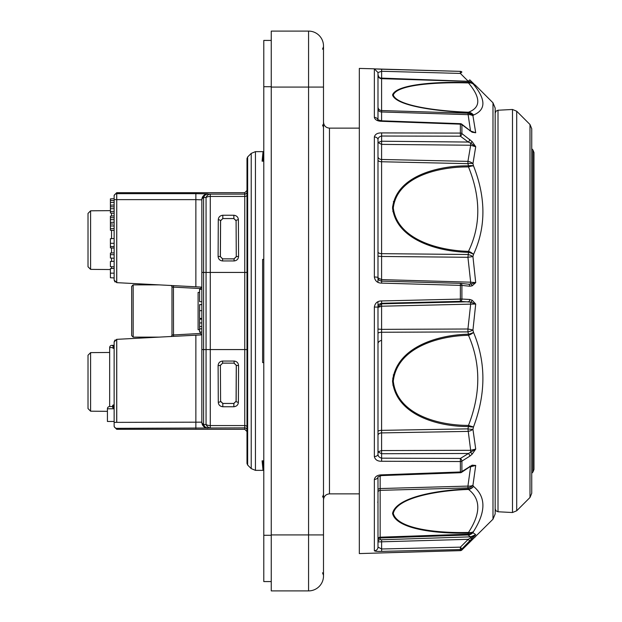 <?xml version="1.0" encoding="UTF-8"?>
<svg xmlns="http://www.w3.org/2000/svg" width="622" height="622" viewBox="0 0 622 622"><rect width="100%" height="100%" fill="white"/><g stroke="black" fill="none" stroke-linecap="round" stroke-linejoin="round"><path stroke-width="0.93" d="M533.987 152.553L533.987 469.462L532.891 472.098L532.891 149.902L533.987 152.538M531.748 128.738L531.748 493.262L529.998 497.483L529.998 124.517L531.748 128.738M393.454 378.176L392.707 378.176L393.454 378.176M495.174 108.088L495.174 513.912L492.989 519.191L492.989 102.809L495.174 108.088M375.214 68.933L381.62 69.213L381.62 78.1L468.257 81.288L469.781 79.88L473.902 83.908M475.713 85.634L472.945 83.558A7.464 7.34 -63.2 0 0 471.033 82.158L475.262 85.082L492.989 102.809M381.62 78.31L467.931 81.358A7.464 7.464 0 0 1 471.033 82.158L471.033 82.158A7.464 7.34 -63.2 0 0 467.931 81.381L381.589 78.675L381.589 110.545L467.931 113.227L468.49 112.496C438.183 111.447 396.074 106.113 392.544 94.972C396.175 84.063 437.966 81.536 468.49 82.493L468.49 82.944C438.487 82.034 397.1 84.304 393.291 95.026C396.991 106.02 438.689 111.175 468.49 112.224C480.876 107.497 480.876 97.74 468.49 82.944A7.464 6.166 140.7 0 1 473.505 84.335A7.464 6.904 144.5 0 0 468.49 82.493L467.931 81.723A7.464 6.889 143.2 0 1 472.945 83.558L473.505 84.335C486.023 99.574 486.023 109.814 473.505 115.047L472.945 115.809L475.713 132.758L472.152 132.237L461.905 124.68L461.905 133.575L472.152 141.622L475.713 146.738L472.945 163.633L473.505 165.856C486.039 197.819 486.039 227.333 473.505 254.406L472.945 256.622L475.713 282.606L472.152 285.84L469.781 286.237L461.905 285.412L461.905 299.058L469.781 299.47L472.152 300.239L475.713 304.057L472.945 330.033L473.505 332.397C486.023 362.191 486.023 393.703 473.505 426.917L472.945 429.289L475.713 449.084L472.152 454.177L469.781 456.175A2.239 1.228 -122.2 0 0 468.257 453.477L381.589 453.718L381.589 450.561L381.62 461.252C377.523 461.337 375.105 459.767 374.358 456.532A3.732 2.239 0 0 0 377.989 454.285C378.052 456.237 379.264 457.528 381.62 458.165L460.373 458.437L460.373 461.54L381.62 461.252M469.781 456.175L461.905 461.127L461.905 471.538L472.152 465.163L475.713 465.443L472.945 485.284L473.505 486.404C486.039 496.753 486.039 511.789 473.505 531.53L472.945 532.665L475.713 534.671L461.905 548.907L461.905 549.98L492.989 519.191M374.841 68.902L460.373 71.367A2.239 2.239 180 0 1 461.897 72.012M469.781 79.88L472.129 82.197A2.239 0.941 -45.8 0 1 472.152 82.221M468.257 81.288L460.373 73.427L461.897 72.02A2.239 2.239 0 0 0 460.381 71.359L460.373 73.427L381.62 71.273L377.989 72.541L377.989 119.914M471.157 82.221A2.239 0.941 -45.8 0 1 472.129 82.197L473.91 83.916M468.49 112.224A7.464 6.904 69.5 0 1 473.505 115.047A7.464 6.943 36.8 0 0 468.49 112.496L468.49 112.224M470.512 130.931L467.931 113.227A7.464 6.928 38.2 0 1 472.945 115.809A7.464 5.567 -14.3 0 0 467.931 114.65L381.589 111.968L381.589 120.816M470.667 131.024L475.713 132.758L471.414 131.405A2.239 1.594 112.2 0 1 472.152 132.237M461.695 124.143A2.239 2.239 0 0 0 460.397 123.677L460.373 124.167A2.239 1.742 0 0 1 461.905 124.68A2.239 0.995 127.9 0 0 461.695 124.143L469.571 130.262A2.239 0.995 127.9 0 1 469.781 130.799M374.358 277.015L374.358 136.98C375.105 134.173 377.523 132.82 381.62 132.921L460.373 133.085A2.239 1.664 0 0 1 461.905 133.575A2.239 1.057 -53.4 0 1 460.373 136.202L381.62 136.024C379.264 136.646 378.052 137.859 377.989 139.662L377.989 277.544C378.052 279.465 379.264 280.662 381.62 281.136L381.62 283.111C377.523 283.103 375.105 281.066 374.358 277.015A3.732 0.521 0 0 1 377.989 277.544C377.694 279.286 378.907 280.483 381.628 281.128L460.381 283.344A2.239 1.578 96 0 1 460.552 283.352A2.239 1.578 96 0 1 461.905 285.412L381.62 283.111M381.62 132.921L381.62 141.225L468.257 142.049A2.239 1.057 -53.4 0 0 469.781 139.421M377.989 120.396L377.748 119.758L381.644 120.816L381.62 121.298L460.373 124.167L460.373 136.202L468.257 142.049L470.66 143.161L472.152 141.622M470.66 143.161L475.713 146.738L470.667 145.229L470.66 143.161M377.989 277.84L381.589 279.612L470.667 282.186L467.931 257.298L468.49 252.33C438.113 251.708 396.331 239.843 392.544 207.935C396.097 176.166 437.95 165.506 468.49 165.833L468.49 166.921C438.471 166.665 397.023 176.679 393.291 207.966C397.24 239.384 438.619 250.658 468.49 251.335C480.892 225.654 480.892 197.516 468.49 166.921A7.464 2.06 158.2 0 1 473.505 165.856A7.464 3.258 165.8 0 0 468.49 165.833L467.931 163.656A7.464 3.242 165.2 0 1 472.945 163.633A7.464 5.629 -165.5 0 0 467.931 161.37L470.667 145.229L381.605 144.382L381.589 141.225L377.989 142.516L381.589 144.382L381.589 159.465L467.931 161.37L467.931 163.656L381.589 161.751L381.589 253.659L467.931 254.491A7.464 3.351 14.9 0 1 472.945 256.622A7.464 0.536 -9.5 0 0 467.931 257.298L381.589 256.458L381.589 281.128M468.49 251.335A7.464 4.175 25.5 0 1 473.505 254.406A7.464 3.359 14.3 0 0 468.49 252.33L468.49 251.335M381.628 281.128L460.381 283.344A2.239 2.239 0 0 1 460.552 283.352L468.428 284.176A2.239 1.578 96 0 0 468.257 284.168L470.66 284.013L470.667 282.186L475.713 282.606L470.66 284.013A2.239 1.547 64.2 0 1 472.152 285.84M468.591 284.184L468.428 284.176A2.239 1.578 96 0 1 469.781 286.237M374.358 456.532L374.358 307.05C375.105 302.968 377.523 300.931 381.62 300.947L461.905 299.058A2.239 1.578 -87 0 1 460.373 301.367L381.62 303.272C379.264 303.8 378.052 305.075 377.989 307.113L377.989 454.285M381.62 300.947L381.62 303.808L468.257 301.779A2.239 1.578 -87 0 0 469.781 299.47M460.381 283.344L460.373 301.367L470.66 302.137A2.239 1.415 -57.3 0 0 472.152 300.239M470.66 302.137L475.713 304.057L470.667 304.135L470.66 302.137M381.589 303.808L381.589 329.365L467.931 329.007L467.931 331.899L381.589 332.257L381.589 430.362L467.931 428.861L468.49 426.536C438.183 426.746 396.074 415.076 392.544 381.185C396.175 347.208 437.966 334.714 468.49 334.208L468.49 335.289C438.487 335.849 397.1 347.706 393.291 381.162C396.991 414.54 438.689 425.526 468.49 425.394C480.876 393.633 480.876 363.598 468.49 335.289A7.464 3.25 156.7 0 0 473.505 332.397A7.464 2.301 166.6 0 1 468.49 334.208L467.931 331.899A7.464 2.301 166 0 0 472.945 330.033A7.464 0.622 -170.5 0 0 467.931 329.007L470.667 304.135L381.605 306.211L381.589 303.808L377.989 307.408L377.989 301.779M468.49 425.394A7.464 0.995 21.1 0 0 473.505 426.917A7.464 2.193 13.3 0 1 468.49 426.536L468.49 425.394M467.931 428.861A7.464 2.185 13.9 0 0 472.945 429.289A7.464 4.813 -12.5 0 1 467.931 431.396L381.589 432.904L381.589 450.561L470.667 450.312L467.931 428.861M472.152 454.177A2.239 0.599 -137.5 0 0 470.66 452.482L470.667 450.312L475.713 449.084L460.373 458.437A2.239 1.228 -122.2 0 1 461.905 461.127A2.239 1.407 180 0 1 460.373 461.54L460.397 472.72A2.239 2.239 0 0 0 461.563 472.339L469.439 467.068L475.713 465.443L469.377 467.106M461.563 472.339A2.239 1.174 56.2 0 0 461.905 471.538A2.239 1.501 180 0 1 460.373 471.981L381.62 474.858L381.644 475.581L460.397 472.72M469.781 466.267A2.239 1.174 56.2 0 1 469.439 467.068M472.152 465.163A2.239 1.664 76.9 0 1 471.072 466.275M380.151 475.768L380.151 488.55L467.931 486.093L467.931 487.897L380.151 490.354L380.151 537.19L467.931 534.181L468.49 533.062C438.113 533.933 396.331 529.524 392.544 513.414C396.097 497.087 437.95 490.019 468.49 488.985L467.931 487.897A7.464 6.5 152.1 0 0 472.945 485.284A7.464 4.751 -167.7 0 1 467.931 486.093L470.652 466.414M468.49 532.448A7.464 5.582 32.5 0 0 473.505 531.53A7.464 6.461 26.1 0 1 468.49 533.062L468.49 532.448C480.892 513.383 480.892 499.046 468.49 489.436C438.471 490.478 397.023 497.266 393.291 513.36C397.24 529.205 438.619 533.272 468.49 532.448M473.505 486.404A7.464 6.663 127.8 0 1 468.49 489.436L468.49 488.985A7.464 6.515 153.2 0 0 473.505 486.404M472.152 538.644A2.239 0.708 -136.7 0 1 470.66 538.069L470.667 536.84L467.931 534.974A7.464 7.34 -66.5 0 0 472.945 532.665A7.464 6.445 27.2 0 1 467.931 534.181L467.931 534.974L380.151 537.983L380.151 539.686L381.605 539.756L381.62 551.38C377.523 551.512 375.105 551.317 374.358 550.789L374.358 479.438C375.105 476.468 377.523 474.944 381.62 474.858M381.605 539.756L470.667 536.84L475.713 534.671L468.257 539.321L469.781 541.07M374.358 479.438A3.732 2.597 180 0 0 377.989 476.841L377.989 547.096L381.62 548.985L460.373 547.158L461.905 548.907A2.239 2.224 0 0 1 460.373 549.56L381.62 551.38M381.62 121.298C377.523 121.204 375.105 119.906 374.358 117.41L374.358 68.817L359.329 68.42L359.329 553.58L460.373 550.633A2.239 2.239 -0 0 0 461.905 549.98L461.897 549.988M472.098 539.826A2.239 0.941 -134.2 0 0 472.129 539.803L461.897 549.98A2.239 2.239 0 0 1 460.381 550.641L460.373 547.158L468.257 539.321L377.989 541.918A2.239 2.231 180 0 1 380.151 539.686M475.713 536.366L472.129 539.803A2.239 0.941 -134.2 0 0 472.152 539.779M460.373 71.367L381.628 69.213M381.589 141.225L381.605 144.382M374.358 136.98A3.732 2.682 0 0 1 377.989 139.662L377.989 147.593M374.358 117.41A3.732 2.986 0 0 1 377.935 119.883M377.989 145.159L377.989 139.662M377.989 81.536L377.989 74.904M377.989 282.264L377.989 190.487M377.989 482.338L377.989 479.484M381.589 450.561L377.989 451.852L377.989 435.322A3.732 2.426 180 0 1 381.589 432.904L381.589 430.362A3.732 1.151 180 0 0 377.989 431.512L377.989 333.408A3.732 1.151 180 0 1 381.589 332.257L381.589 329.365L377.989 329.077M374.358 550.789A3.732 3.693 180 0 0 377.989 547.096L377.989 539.188A2.239 1.998 180 0 1 380.151 537.19L380.151 537.983A2.239 2.231 180 0 0 377.989 540.215M374.358 553.152A3.732 3.732 -0 0 0 374.957 553.09M460.381 550.641L374.973 553.082M374.358 307.05L377.989 307.113L377.989 314.592M381.589 78.1L380.034 77.906M377.989 76.319L377.989 72.58M377.989 120.707L377.989 109.13A3.732 2.838 180 0 0 381.589 111.968L381.589 110.545A3.732 3.553 180 0 1 377.989 107M381.558 281.128L381.605 279.612M381.605 306.211L377.989 307.408M377.989 451.852L381.589 453.718M377.989 547.096L377.989 541.918M381.589 78.675L381.589 78.675A3.732 3.553 180 0 1 377.989 75.122L377.989 74.609M377.989 492.344L377.989 490.004A2.239 1.454 180 0 1 380.151 488.55L380.151 490.354A2.239 1.998 180 0 0 377.989 492.344M512.481 512.528L512.481 109.472L516.703 111.221L516.703 510.779L512.481 512.528L498.004 511.766L496.006 510.856L495.174 508.788M308.574 590.9L271.254 590.9L271.254 31.1L308.574 31.1A14.928 14.928 0 0 1 323.502 46.028L323.502 575.972A14.928 14.928 0 0 1 308.574 590.9A14.928 14.928 0 0 0 323.502 575.972A14.928 14.928 0 0 1 308.574 590.9L308.574 534.92L323.502 534.92M271.254 40.43L263.79 40.43L263.79 581.57L271.254 581.57M263.79 362.595L262.616 362.595L262.616 259.405L263.79 259.405M262.616 259.405L262.616 362.595M262.095 460.824L263.044 461.773L263.044 470.356L262.095 460.824L263.79 460.824M263.79 160.227L263.044 160.227L263.044 151.644L262.095 161.176L263.79 161.176M263.79 461.773L263.044 461.773M263.044 160.227L262.095 161.176M247.649 465.038L246.996 463.46L246.996 158.54L247.649 156.962L247.649 465.038L251.218 468.607L251.218 153.393L255.44 151.644L255.44 470.356L263.044 470.356M246.996 202.236L246.996 191.988M246.996 190.456L244.757 192.696L116.749 192.696L116.703 282.652L201.839 287.115L195.868 286.804L195.868 199.631L116.749 199.631L116.749 282.652M244.757 429.304L244.757 427.874L116.757 428.34L116.749 429.304L244.757 429.304L246.996 431.544M220.585 220.771L222.808 218.516L222.808 215.243C219.97 215.624 218.462 217.125 218.291 219.768L218.104 256.373C218.345 259.125 219.83 260.649 222.575 260.945L222.575 258.915L220.398 256.614L222.637 258.853L234.035 258.853L236.274 256.614L236.088 220.771L233.825 218.555L222.847 218.555L220.585 220.771L220.398 256.614M238.382 219.768C238.203 217.125 236.694 215.616 233.864 215.243L233.864 218.516L236.142 220.717A2.239 0.949 -0.5 0 1 238.382 219.768L238.568 256.373L236.329 256.668L234.035 258.853M222.637 258.853L234.097 258.915L234.097 260.945C236.842 260.641 238.335 259.117 238.568 256.373M236.088 401.229L233.864 403.484L233.864 406.757C236.702 406.376 238.21 404.875 238.382 402.232L238.568 365.627C238.327 362.875 236.842 361.351 234.097 361.055L234.097 363.085L236.274 365.386L234.035 363.147L222.637 363.147L220.398 365.386L220.585 401.229L222.847 403.445L233.825 403.445L236.088 401.229L236.274 365.386M218.291 402.232C218.47 404.875 219.978 406.384 222.808 406.757L222.808 403.484L220.53 401.283A2.239 0.949 179.5 0 1 218.291 402.232L218.104 365.627L220.343 365.332L222.637 363.147M234.035 363.147L222.575 363.085L222.575 361.055C219.83 361.359 218.338 362.883 218.104 365.627M116.703 282.652L114.137 280.04L114.137 195.308L116.703 192.696L116.703 199.631L114.137 199.631M114.137 196.84L114.137 243.319M114.977 340.04L114.137 341.96L114.137 425.728A2.612 2.612 180 0 0 116.703 428.34L116.749 429.304M114.137 417.673L114.137 425.728M114.137 341.96L116.609 339.348L201.839 334.885L195.868 335.196L201.839 334.885L200.37 333.47L200.37 332.008M195.868 193.66L207.81 193.87A5.971 5.971 180 0 0 201.839 199.841L201.839 272.428L201.839 199.841L195.868 199.631L195.868 193.66L116.703 193.66A2.612 2.612 0 0 0 114.137 196.272M246.996 195.059A2.239 1.376 0 0 1 244.757 196.435L210.283 196.435A5.971 3.662 180 0 0 206.061 197.508A5.971 4.712 -88.7 0 1 210.283 194.126L244.757 194.126L244.757 192.696M246.996 430.113A2.239 2.239 180 0 0 244.757 427.874L244.757 349.572L210.283 349.572L210.283 272.428L206.061 272.428L206.061 197.508L203.588 197.392A5.971 4.735 -88.7 0 1 207.81 194.072L210.283 194.126L210.283 272.428L244.757 272.428L244.757 194.126A2.239 2.239 0 0 0 246.996 191.887M218.104 256.373L220.343 256.668L220.53 220.717A2.239 0.949 -179.5 0 0 218.291 219.768M236.274 256.614L236.088 220.771M238.568 365.627L236.329 365.332L236.142 401.283A2.239 0.949 0.5 0 0 238.382 402.232M220.398 365.386L220.585 401.229M207.81 428.13A5.971 5.971 180 0 1 201.839 422.159L201.839 349.572L210.283 349.572L210.283 427.874A5.971 4.712 -91.3 0 1 206.061 424.492L206.061 272.428L203.588 272.428L203.588 424.608L206.061 424.492A5.971 3.662 180 0 0 210.283 425.565L244.757 425.565A2.239 1.376 180 0 1 246.996 426.941M207.81 427.928A5.971 4.735 -91.3 0 1 203.588 424.608A5.971 3.74 180 0 1 201.839 421.957A5.971 5.971 180 0 0 207.81 427.928M201.839 287.115L200.37 288.53L173.452 287.123L173.515 285.63M173.515 336.37L173.452 287.123L171.983 286.967A1.493 1.493 0 0 0 170.568 285.475A1.493 1.493 0 0 1 171.983 286.967L171.983 335.033A1.493 1.493 0 0 1 170.568 336.525M201.839 322.927L199.6 322.95L199.6 319.218L201.839 319.102L201.839 326.527L199.6 326.527L199.6 328.898L201.839 328.781M201.839 310.65L201.839 318.48L199.6 318.363L199.6 310.65L201.839 310.65L199.6 310.65L199.6 304.679L201.839 304.679L199.6 304.586L201.839 304.586M114.977 281.96L114.137 280.04M114.137 238.514L110.405 238.708L110.405 246.475L114.137 246.631L114.137 277.941L110.405 277.746L110.405 273.151L114.137 273.151L114.137 276.463M114.137 211.309L114.137 208.743L114.137 211.309L114.137 208.743L110.405 208.751L110.405 211.511L114.137 211.309L110.405 211.511L110.405 213.027L114.137 213.229M114.137 215.904L110.405 216.098L110.405 225.973L114.137 225.973L114.137 228.538L110.405 228.733L114.137 228.538M116.703 429.304L114.137 426.692M114.137 349.836L114.137 404.969L114.137 345.319L113.391 345.334A0.746 0.746 0 0 0 112.644 346.081L112.652 346.003M113.313 407.954L114.137 407.954L114.137 413.98M114.137 421.467L114.137 408.778L114.137 421.467L107.419 421.467L107.419 408.778A2.239 2.239 0 0 1 109.659 406.539L109.659 347.574A2.239 2.239 0 0 1 111.898 345.334L113.313 345.342M113.313 348.312L114.137 348.32L114.137 407.954M207.81 193.87L207.81 194.072A5.971 5.971 180 0 0 201.839 200.043A5.971 3.74 180 0 1 203.588 197.392L203.588 272.428L201.839 272.428L201.839 422.159L116.749 422.369L116.749 339.348M200.37 333.47L171.983 335.033M201.839 289.253L199.6 289.37L199.6 301.662L201.839 301.662M199.6 329.722L198.107 329.722L198.107 292.402L199.6 292.402M199.6 328.898L199.6 331.969L201.839 332.086M199.6 322.95L199.6 326.527M199.6 310.767L199.6 315.3M201.839 304.562L199.6 304.586M114.137 202.445L110.405 202.445L110.405 200.401L114.137 200.595L110.405 200.401L110.405 198.877L114.137 198.682M110.405 202.445L110.405 205.19L114.137 204.996M110.405 205.19L110.405 206.714L114.137 206.908L110.405 206.714L110.405 208.751M110.405 225.973L110.405 230.257L114.137 230.451M110.405 217.622L114.137 217.817L110.405 217.622M110.405 219.675L114.137 219.675M110.405 222.419L114.137 222.225M110.405 223.943L112.916 224.068M110.405 243.295L114.137 243.295M110.405 246.475L110.405 247.89L114.137 248.085M110.405 274.473L110.405 277.171M110.405 269.139L110.405 269.699M110.405 273.151L110.405 268.564L114.137 268.37M114.137 266.838L110.405 266.644L110.405 261.481L114.137 261.287M114.137 258.223L110.405 258.029L110.405 254.585L114.137 254.779L110.405 254.585L110.405 253.061L114.137 252.866M109.659 406.539L112.644 406.539M113.313 404.976L113.391 407.954A0.746 0.746 0 0 1 112.644 407.208L112.644 405.715A0.746 0.746 0 0 1 113.391 404.969L114.137 404.969M159.115 284.876L133.17 284.876L133.17 337.124L159.115 337.124M113.391 345.334L113.391 348.32A0.746 0.746 0 0 1 112.644 347.574L112.652 347.651M112.652 405.637L112.652 407.286M90.602 269.373L88.013 266.76L88.013 213.424L90.602 210.811L90.602 269.373L110.405 269.544M90.602 411.189L88.013 408.576L88.013 355.24L90.602 352.627L90.602 411.189L107.419 411.329M88.013 216.254L88.013 240.092M88.013 358.07L88.013 381.908M392.583 206.504L393.329 206.504M392.816 385.065L393.578 385.104M133.17 337.124L131.677 335.631L131.677 286.369L133.17 284.876M393.252 374.934L394.021 374.934M377.989 160.056A3.732 1.695 180 0 0 381.589 161.751L381.589 159.465A3.732 2.838 -0 0 1 377.989 156.627M377.989 251.964A3.732 1.695 180 0 0 381.589 253.659L381.589 256.458L377.989 256.171M495.174 113.212L496.006 111.144L498.004 110.234L498.004 511.766M359.329 128.132L329.473 128.132L329.473 493.868C325.85 494.226 323.86 496.216 323.502 499.839M271.254 535.293L263.79 535.293M271.254 86.707L263.79 86.707M246.996 272.428L244.757 272.428L244.757 349.572L246.996 349.572M222.808 215.243L233.864 215.243M234.097 260.945L222.575 260.945M233.864 406.757L222.808 406.757M222.575 361.055L234.097 361.055M233.825 218.555L222.847 218.555M222.847 403.445L233.825 403.445M195.868 428.34L195.868 335.196M114.137 422.369L116.703 422.369L116.703 339.348M200.37 289.331L200.37 288.53M111.548 238.646L111.548 230.319M111.548 216.044L111.548 213.089M111.548 268.502L111.548 266.706M111.548 261.427L111.548 258.091M111.548 253.006L111.548 247.945M112.644 347.574L109.659 347.574M114.137 408.778L107.419 408.778M393.555 211.457L392.809 211.457M323.502 46.028A14.928 14.928 0 0 0 308.574 31.1L308.574 87.08L323.502 87.08M271.254 534.92L308.574 534.92L308.574 87.08L271.254 87.08M532.891 149.902L531.748 148.751M532.891 472.098L531.748 473.249M469.571 130.262L471.414 131.405M475.27 536.91L473.91 538.084M381.644 120.816L460.397 123.677M374.358 68.817L377.989 72.541M377.989 501.604L377.748 502.242M374.358 553.183L375.183 553.075M377.974 476.825L381.644 475.581M381.581 340.32C379.039 341.113 377.842 342.388 377.989 344.16M381.589 78.31C379.824 78.442 378.627 77.198 377.989 74.578M529.998 124.517L516.703 111.221M529.998 497.483L516.703 510.779M498.004 110.234L512.481 109.472M329.473 128.132C325.85 127.774 323.86 125.784 323.502 122.161M359.329 493.868L329.473 493.868M255.44 151.644L263.044 151.644M251.218 468.607L255.44 470.356M247.649 156.962L251.218 153.393M90.602 210.811L110.405 210.64M90.602 352.627L109.659 352.464M322.546 572.792L323.502 575.288M322.546 497.048L323.502 494.552M322.546 124.952L323.502 127.448M322.546 49.208L323.502 46.712M394.13 201.652L393.345 201.652"/></g></svg>

